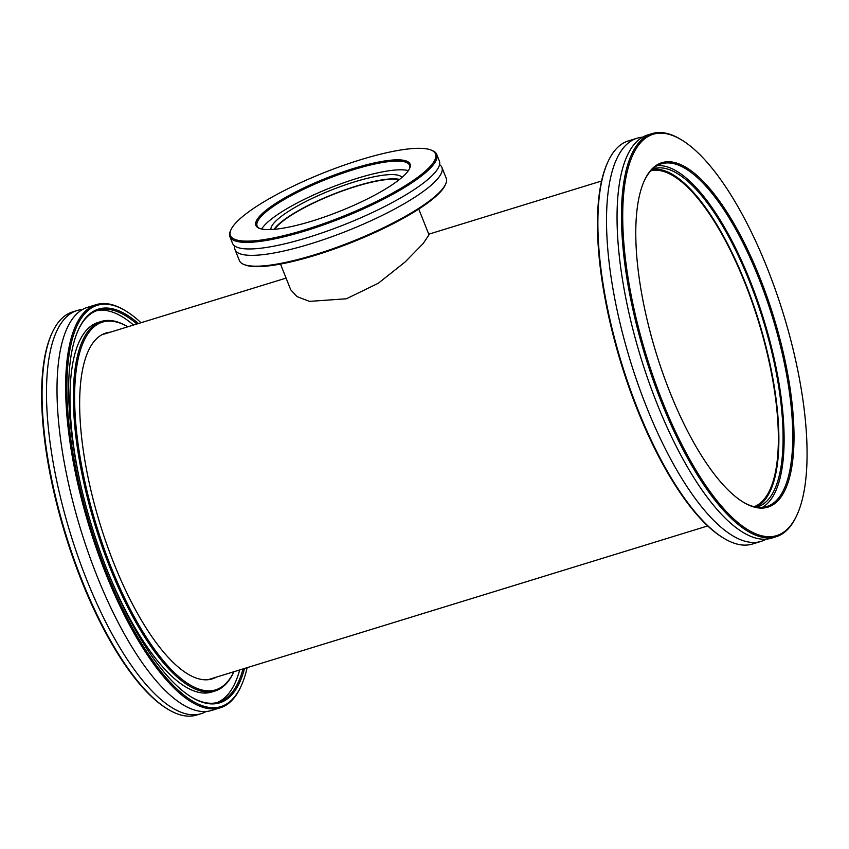 <?xml version="1.0" encoding="UTF-8"?>
<svg xmlns="http://www.w3.org/2000/svg" width="849" height="849" viewBox="0 0 849 849"><rect width="100%" height="100%" fill="white"/><g stroke="black" fill="none" stroke-linecap="round" stroke-linejoin="round"><path stroke-width="1.27" d="M398.998 179.861A69.714 15.038 -21.7 0 0 355.901 186.451A69.714 15.038 -21.7 0 0 274.8 229.283M650.79 170.819A175.754 59.95 -107.1 0 1 745.125 283.449A175.754 59.95 -107.1 0 1 754.145 506.694M418.759 209.056L429.01 234.823L423.227 243.461L405.164 261.938L378.357 283.216L346.413 298.774L309.503 301.374L297.108 296.641L290.761 289.849L280.499 264.081M439.57 164.621A111.304 24.005 158.3 0 1 441.894 167.38A111.304 24.005 158.3 0 1 310.67 243.812A111.304 24.005 158.3 0 1 235.056 249.702A111.304 24.005 158.3 0 1 234.855 246.083M401.991 177.388A70.647 15.24 -21.7 0 0 354.436 181.898A70.647 15.24 -21.7 0 0 270.927 229.548M274.078 229.347A70.647 15.24 158.3 0 1 356.134 186.154A70.647 15.24 158.3 0 1 399.561 179.404M312.252 221.005A82.958 17.893 158.3 0 1 259.263 228.307A82.958 17.893 158.3 0 1 277.273 202.391A82.958 17.893 158.3 0 1 353.704 168.431A82.958 17.893 158.3 0 1 409.611 168.473A82.958 17.893 158.3 0 1 312.252 221.005M409.324 169.057A82.013 17.691 -21.7 0 0 409.526 165.247A82.013 17.691 -21.7 0 0 353.81 169.577A82.013 17.691 -21.7 0 0 257.109 225.898A82.013 17.691 -21.7 0 0 259.879 228.53M445.619 184.169L445.088 185.315A110.37 23.804 158.3 0 1 315.552 255.209A110.37 23.804 158.3 0 1 245.053 264.92L243.886 264.453A111.304 24.005 -21.7 0 0 314.979 254.658A111.304 24.005 -21.7 0 0 445.619 184.169A111.304 24.005 -21.7 0 0 446.213 178.226L441.894 167.38M305.396 229.697A110.37 23.804 -21.7 0 0 407.096 184.509A110.37 23.804 -21.7 0 0 431.048 150.04A110.37 23.804 -21.7 0 0 360.56 159.75A110.37 23.804 -21.7 0 0 231.013 229.644A110.37 23.804 -21.7 0 0 305.396 229.697M431.048 150.04L432.226 150.506A111.304 24.005 158.3 0 1 436.736 154.412A111.304 24.005 158.3 0 1 305.502 230.843A111.304 24.005 158.3 0 1 229.899 236.733A111.304 24.005 158.3 0 1 230.493 230.79L231.013 229.644M261.662 229.018A82.013 17.691 158.3 0 1 357.28 178.301A82.013 17.691 158.3 0 1 408.358 170.638M436.736 154.412L439.358 161.002A111.304 24.005 158.3 0 1 308.123 237.433A111.304 24.005 158.3 0 1 232.52 243.323L229.899 236.733M235.056 249.702L239.376 260.537A111.304 24.005 -21.7 0 0 243.886 264.453M766.212 539.157A210.902 71.942 -107.1 0 1 761.129 541.365A210.902 71.942 -107.1 0 1 646.407 406.618A210.902 71.942 -107.1 0 1 637.079 138.217A210.902 71.942 -107.1 0 1 642.523 137.188M756.629 507.182A176.921 60.353 72.9 0 0 757.457 506.949A176.921 60.353 72.9 0 0 749.625 281.783A176.921 60.353 72.9 0 0 653.39 168.749A176.921 60.353 72.9 0 0 652.573 169.015M652.212 169.354A176.921 60.353 -107.1 0 1 745.411 283.078A176.921 60.353 -107.1 0 1 756.141 507.108M669.872 392.036A180.2 61.468 -107.1 0 1 644.189 180.996A180.2 61.468 -107.1 0 1 759.919 277.825A180.2 61.468 -107.1 0 1 793.433 453.069A180.2 61.468 -107.1 0 1 742.96 501.982A180.2 61.468 -107.1 0 1 669.872 392.036M742.472 501.674A179.266 61.149 72.9 0 0 766.774 506.524A179.266 61.149 72.9 0 0 758.847 278.387A179.266 61.149 72.9 0 0 661.329 163.857A179.266 61.149 72.9 0 0 643.956 181.527M723.327 537.958L722.34 537.353A209.968 71.624 -107.1 0 1 637.174 409.239A209.968 71.624 -107.1 0 1 607.247 163.348L607.725 162.286A210.902 71.942 72.9 0 0 637.779 409.282A210.902 71.942 72.9 0 0 723.327 537.958A210.902 71.942 72.9 0 0 752.501 544.018L761.129 541.365M662.432 401.471A209.968 71.624 72.9 0 0 797.275 514.292A209.968 71.624 72.9 0 0 767.358 268.39A209.968 71.624 72.9 0 0 682.193 140.287A209.968 71.624 72.9 0 0 623.389 197.276A209.968 71.624 72.9 0 0 662.432 401.471M797.275 514.292L796.797 515.343A210.902 71.942 -107.1 0 1 776.082 536.759A210.902 71.942 -107.1 0 1 661.36 402.023A210.902 71.942 -107.1 0 1 652.021 133.622A210.902 71.942 -107.1 0 1 681.206 139.682L682.193 140.287M657.158 165.651A179.266 61.149 -107.1 0 1 750.208 281.04A179.266 61.149 -107.1 0 1 762.317 507.384M776.082 536.759L771.656 538.128A210.902 71.942 -107.1 0 1 656.935 403.381A210.902 71.942 -107.1 0 1 647.607 134.98L652.021 133.622M637.079 138.217L628.451 140.87A210.902 71.942 72.9 0 0 607.725 162.286M96.202 304.653L87.574 307.306A210.902 71.942 72.9 0 0 76.092 513.825A210.902 71.942 72.9 0 0 199.855 711.25A210.902 71.942 72.9 0 0 211.624 710.454L220.262 707.801A210.902 71.942 -107.1 0 1 208.483 708.586A210.902 71.942 -107.1 0 1 84.73 511.172A210.902 71.942 -107.1 0 1 96.202 304.653A210.902 71.942 -107.1 0 1 107.982 303.857A210.902 71.942 -107.1 0 1 125.387 310.713L126.374 311.318A209.968 71.624 72.9 0 0 109.043 304.494A209.968 71.624 72.9 0 0 81.642 494.723A209.968 71.624 72.9 0 0 209.109 707.429A209.968 71.624 72.9 0 0 241.456 685.323A209.968 71.624 72.9 0 0 247.144 667.654M110.253 332.203A180.911 61.712 72.9 0 0 105.87 333.063A180.911 61.712 72.9 0 0 96.022 510.207A180.911 61.712 72.9 0 0 202.179 679.55A180.911 61.712 72.9 0 0 212.282 678.871A180.911 61.712 72.9 0 0 216.389 677.12M244.533 668.46A205.978 70.265 -107.1 0 1 208.154 703.609A205.978 70.265 -107.1 0 1 191.163 696.912A205.978 70.265 -107.1 0 1 91.925 526.624A205.978 70.265 -107.1 0 1 78.257 330.006A205.978 70.265 -107.1 0 1 109.988 308.325A205.978 70.265 -107.1 0 1 138.398 323.543M190.664 696.605A205.044 69.936 72.9 0 0 207.092 702.972A205.044 69.936 72.9 0 0 218.533 702.197A205.044 69.936 72.9 0 0 243.047 668.916M136.912 324A205.044 69.936 72.9 0 0 109.372 309.482A205.044 69.936 72.9 0 0 97.932 310.246A205.044 69.936 72.9 0 0 78.023 330.548M233.931 671.718A193.328 65.946 -107.1 0 1 215.094 691.001A193.328 65.946 -107.1 0 1 204.301 691.723A193.328 65.946 -107.1 0 1 90.854 510.758A193.328 65.946 -107.1 0 1 101.371 321.453A193.328 65.946 -107.1 0 1 112.164 320.72A193.328 65.946 -107.1 0 1 127.796 326.801A192.383 65.628 72.9 0 0 113.235 321.368A192.383 65.628 72.9 0 0 88.126 495.657A192.383 65.628 72.9 0 0 204.917 690.566A192.383 65.628 72.9 0 0 233.9 671.729M167.497 708.989L166.51 708.384A209.968 71.624 -107.1 0 1 65.362 534.806A209.968 71.624 -107.1 0 1 51.428 334.379L51.906 333.328A210.902 71.942 72.9 0 0 65.893 534.637A210.902 71.942 72.9 0 0 167.497 708.989A210.902 71.942 72.9 0 0 184.902 715.845A210.902 71.942 72.9 0 0 196.681 715.049L201.096 713.691A210.902 71.942 72.9 0 0 206.18 711.483M82.491 309.514A210.902 71.942 72.9 0 0 77.047 310.543L72.621 311.912A210.902 71.942 72.9 0 0 51.906 333.328M77.047 310.543A210.902 71.942 72.9 0 0 65.575 517.062A210.902 71.942 72.9 0 0 189.327 714.487A210.902 71.942 72.9 0 0 201.096 713.691M216.835 702.654A205.044 69.936 72.9 0 0 239.683 669.946M133.548 325.029A205.044 69.936 72.9 0 0 106.008 310.522A205.044 69.936 72.9 0 0 96.266 310.83M101.371 321.453L98.006 322.482A193.328 65.946 72.9 0 0 81.44 488.037M104.958 564.436A193.328 65.946 72.9 0 0 200.926 692.763A193.328 65.946 72.9 0 0 211.719 692.041L215.094 691.001M141.008 322.737A209.968 71.624 72.9 0 0 126.374 311.318M241.456 685.323L240.978 686.385A210.902 71.942 -107.1 0 1 220.262 707.801M601.559 181.017L428.766 234.197M286.081 278.101L101.763 334.814M707.695 525.934L207.899 679.731"/></g></svg>
